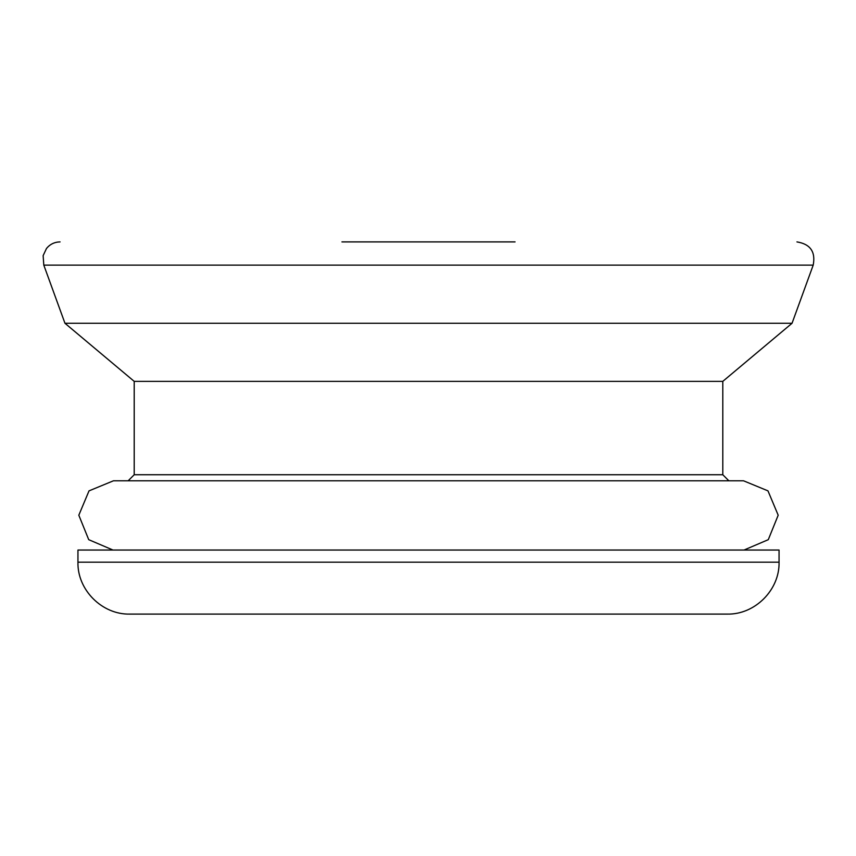 <?xml version="1.0" encoding="UTF-8"?>
<svg xmlns="http://www.w3.org/2000/svg" width="856" height="856" viewBox="0 0 856 856"><rect width="100%" height="100%" fill="white"/><g stroke="black" fill="none" stroke-linecap="round" stroke-linejoin="round"><path stroke-width="1.28" d="M113.003 550.044L88.724 539.676L78.816 515.205L89.024 490.863L113.431 480.805L743.564 480.805L767.971 490.863L778.19 515.205L768.281 539.676L744.003 550.044L112.564 550.044M515.055 241.906L341.94 241.906M796.936 241.906C810.322 244.067 815.747 251.814 813.2 265.135L43.806 265.135L43.132 255.644L46.481 248.486C50.012 244.217 54.538 242.023 60.07 241.906M128.143 480.805L134.21 474.738L134.21 381.369L64.96 323.268L792.046 323.268L813.2 265.135M64.96 323.268L43.806 265.135M77.95 562.167L779.056 562.167L779.056 550.044L77.95 550.044L77.95 562.167C77.233 589.912 102.132 614.811 129.877 614.094L727.119 614.094L129.877 614.094M134.21 474.738L722.796 474.738L728.852 480.805M134.21 381.369L722.796 381.369L792.046 323.268M779.056 562.167C779.773 589.912 754.874 614.811 727.119 614.094M722.796 474.738L722.796 381.369"/></g></svg>
